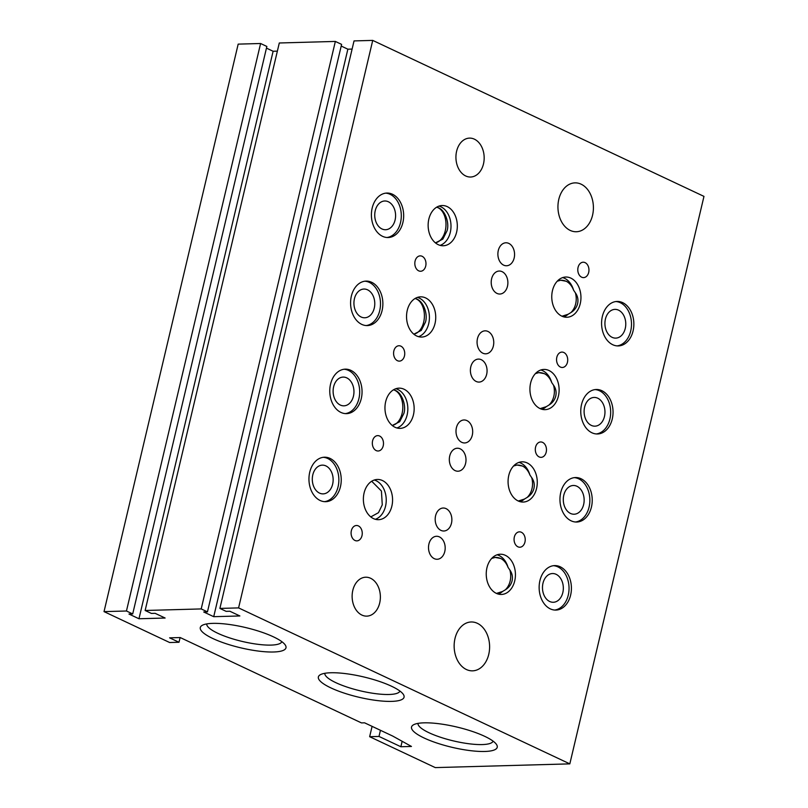 <?xml version="1.0" encoding="UTF-8"?>
<svg xmlns="http://www.w3.org/2000/svg" width="808" height="808" viewBox="0 0 808 808"><rect width="100%" height="100%" fill="white"/><g stroke="black" fill="none" stroke-linecap="round" stroke-linejoin="round"><path stroke-width="1.21" d="M399.93 691.062A38.602 9.141 13.3 0 1 389.082 694.486A38.602 9.141 13.3 0 1 347.571 687.255A38.602 9.141 13.3 0 1 324.816 673.306M281.851 641.673A38.602 9.141 13.3 0 1 271.003 645.097A38.602 9.141 13.3 0 1 229.492 637.855A38.602 9.141 13.3 0 1 206.737 623.917M493.092 741.148A38.602 9.141 13.3 0 1 482.245 744.572A38.602 9.141 13.3 0 1 440.734 737.33A38.602 9.141 13.3 0 1 417.989 723.392M570.862 312.605A17.968 14.362 84.5 0 0 575.66 303.919A17.968 14.362 84.5 0 0 575.387 292.839C577.72 296.102 578.457 299.738 577.589 303.737C576.579 307.535 574.337 310.494 570.862 312.605L568.105 314.272A20.119 14.595 88.4 0 1 563.742 316.867M575.387 292.839L573.599 290.203C571.953 285.971 569.499 282.992 566.246 281.255L560.681 280.235L557.237 281.214M549.016 405.01A17.968 14.362 84.5 0 0 553.813 396.324A17.968 14.362 84.5 0 0 553.551 385.234C555.884 388.496 556.611 392.132 555.753 396.132C554.732 399.94 552.49 402.899 549.016 405.01L546.269 406.676A20.119 14.595 88.4 0 1 541.895 409.262M553.551 385.234L551.753 382.608C550.107 378.366 547.662 375.387 544.4 373.649L538.835 372.629L535.391 373.619M527.18 497.405A17.968 14.362 84.5 0 0 531.977 488.719A17.968 14.362 84.5 0 0 531.704 477.639C534.038 480.901 534.775 484.537 533.906 488.537C532.896 492.335 530.654 495.294 527.18 497.405L524.422 499.071A20.119 14.595 88.4 0 1 520.059 501.667M531.704 477.639L529.907 475.003C528.27 470.771 525.816 467.792 522.564 466.054L516.999 465.034L513.555 466.014M505.333 589.81A17.968 14.362 84.5 0 0 510.131 581.124A17.968 14.362 84.5 0 0 509.868 570.034C512.191 573.296 512.928 576.932 512.06 580.932C511.05 584.74 508.808 587.689 505.333 589.81L502.576 591.476A20.119 14.595 88.4 0 1 498.213 594.062M509.868 570.034L508.07 567.408C506.424 563.166 503.98 560.186 500.718 558.449L495.153 557.429L491.708 558.419M436.704 207.161L437.865 207.626A17.968 11.504 -88.6 0 1 445.279 230.755A17.968 11.504 -88.6 0 1 435.33 242.794M437.865 207.626C444.541 209.272 449.743 222.392 447.056 230.795L442.834 239.118L435.431 242.875M415.12 298.475L416.282 298.94A17.968 11.504 -88.6 0 1 423.695 322.059A17.968 11.504 -88.6 0 1 413.746 334.108M416.282 298.94C422.958 300.586 428.159 313.706 425.473 322.109L421.251 330.432L413.837 334.189M393.536 389.789L394.698 390.254A17.968 11.504 -88.6 0 1 402.111 413.373A17.968 11.504 -88.6 0 1 392.163 425.412M394.698 390.254C401.364 391.89 406.576 405.02 403.889 413.423L399.667 421.746L392.254 425.493M370.791 516.908L378.487 512.666L382.275 504.838L381.426 491.032L371.71 481.245M556.116 574.316A14.372 10.423 88.4 0 0 552.51 573.539A14.372 10.423 88.4 0 0 542.572 585.679A14.372 10.423 88.4 0 0 549.692 601.495A14.372 10.423 88.4 0 0 553.298 602.273A14.372 10.423 88.4 0 0 563.237 590.133A14.372 10.423 88.4 0 0 556.116 574.316M576.932 486.264A14.372 10.423 88.4 0 0 573.316 485.487A14.372 10.423 88.4 0 0 563.388 497.627A14.372 10.423 88.4 0 0 570.509 513.444A14.372 10.423 88.4 0 0 574.114 514.221A14.372 10.423 88.4 0 0 584.053 502.081A14.372 10.423 88.4 0 0 576.932 486.264M597.748 398.213A14.372 10.423 88.4 0 0 594.133 397.435A14.372 10.423 88.4 0 0 584.204 409.575A14.372 10.423 88.4 0 0 591.325 425.392A14.372 10.423 88.4 0 0 594.93 426.169A14.372 10.423 88.4 0 0 604.869 414.029A14.372 10.423 88.4 0 0 597.748 398.213M618.564 310.161A14.372 10.423 88.4 0 0 614.949 309.383A14.372 10.423 88.4 0 0 605.02 321.523A14.372 10.423 88.4 0 0 612.141 337.34A14.372 10.423 88.4 0 0 615.746 338.118A14.372 10.423 88.4 0 0 625.675 325.978A14.372 10.423 88.4 0 0 618.564 310.161M388.375 201.768A14.372 10.423 88.4 0 0 384.77 200.99A14.372 10.423 88.4 0 0 374.831 213.13A14.372 10.423 88.4 0 0 381.952 228.947A14.372 10.423 88.4 0 0 385.567 229.724A14.372 10.423 88.4 0 0 395.496 217.584A14.372 10.423 88.4 0 0 388.375 201.768M367.559 289.82A14.372 10.423 88.4 0 0 363.954 289.042A14.372 10.423 88.4 0 0 354.025 301.182A14.372 10.423 88.4 0 0 361.136 316.999A14.372 10.423 88.4 0 0 364.751 317.776A14.372 10.423 88.4 0 0 374.68 305.636A14.372 10.423 88.4 0 0 367.559 289.82M346.753 377.871A14.372 10.423 88.4 0 0 343.137 377.094A14.372 10.423 88.4 0 0 333.209 389.234A14.372 10.423 88.4 0 0 340.32 405.05A14.372 10.423 88.4 0 0 343.935 405.828A14.372 10.423 88.4 0 0 353.864 393.688A14.372 10.423 88.4 0 0 346.753 377.871M325.937 465.923A14.372 10.423 88.4 0 0 322.321 465.145A14.372 10.423 88.4 0 0 312.393 477.286A14.372 10.423 88.4 0 0 319.514 493.102A14.372 10.423 88.4 0 0 323.119 493.88A14.372 10.423 88.4 0 0 333.048 481.74A14.372 10.423 88.4 0 0 325.937 465.923M350.884 370.367A22.25 16.14 88.4 0 0 345.299 369.155A22.25 16.14 88.4 0 0 329.916 387.951A22.25 16.14 88.4 0 0 340.936 412.434A22.25 16.14 88.4 0 0 346.521 413.635A22.25 16.14 88.4 0 0 361.903 394.839A22.25 16.14 88.4 0 0 350.884 370.367M345.339 413.605A22.25 16.14 88.4 0 0 359.6 394.102A22.25 16.14 88.4 0 0 348.511 370.428A22.25 16.14 88.4 0 0 344.107 369.256M371.7 282.315A22.25 16.14 88.4 0 0 366.105 281.103A22.25 16.14 88.4 0 0 350.733 299.899A22.25 16.14 88.4 0 0 361.752 324.382A22.25 16.14 88.4 0 0 367.337 325.584A22.25 16.14 88.4 0 0 382.719 306.788A22.25 16.14 88.4 0 0 371.7 282.315M366.155 325.553A22.25 16.14 88.4 0 0 380.416 306.05A22.25 16.14 88.4 0 0 369.327 282.376A22.25 16.14 88.4 0 0 364.923 281.204M392.506 194.263A22.25 16.14 88.4 0 0 386.921 193.051A22.25 16.14 88.4 0 0 371.549 211.847A22.25 16.14 88.4 0 0 382.568 236.33A22.25 16.14 88.4 0 0 388.153 237.532A22.25 16.14 88.4 0 0 403.525 218.746A22.25 16.14 88.4 0 0 392.506 194.263M386.961 237.502A22.25 16.14 88.4 0 0 401.223 217.998A22.25 16.14 88.4 0 0 390.143 194.324A22.25 16.14 88.4 0 0 385.739 193.152M622.695 302.657A22.25 16.14 88.4 0 0 617.11 301.445A22.25 16.14 88.4 0 0 601.728 320.241A22.25 16.14 88.4 0 0 612.747 344.723A22.25 16.14 88.4 0 0 618.332 345.925A22.25 16.14 88.4 0 0 633.714 327.129A22.25 16.14 88.4 0 0 622.695 302.657M617.15 345.895A22.25 16.14 88.4 0 0 631.412 326.392A22.25 16.14 88.4 0 0 620.322 302.717A22.25 16.14 88.4 0 0 615.918 301.546M601.879 390.708A22.25 16.14 88.4 0 0 596.294 389.496A22.25 16.14 88.4 0 0 580.912 408.293A22.25 16.14 88.4 0 0 591.931 432.775A22.25 16.14 88.4 0 0 597.526 433.977A22.25 16.14 88.4 0 0 612.898 415.181A22.25 16.14 88.4 0 0 601.879 390.708M596.334 433.946A22.25 16.14 88.4 0 0 610.596 414.443A22.25 16.14 88.4 0 0 599.506 390.769A22.25 16.14 88.4 0 0 595.102 389.597M581.063 478.75A22.25 16.14 88.4 0 0 575.478 477.548A22.25 16.14 88.4 0 0 560.106 496.344A22.25 16.14 88.4 0 0 571.125 520.827A22.25 16.14 88.4 0 0 576.71 522.029A22.25 16.14 88.4 0 0 592.082 503.233A22.25 16.14 88.4 0 0 581.063 478.75M575.518 521.998A22.25 16.14 88.4 0 0 589.779 502.485A22.25 16.14 88.4 0 0 578.69 478.821A22.25 16.14 88.4 0 0 574.296 477.639M560.247 566.802A22.25 16.14 88.4 0 0 554.662 565.6A22.25 16.14 88.4 0 0 539.29 584.396A22.25 16.14 88.4 0 0 550.309 608.879A22.25 16.14 88.4 0 0 555.894 610.08A22.25 16.14 88.4 0 0 571.266 591.284A22.25 16.14 88.4 0 0 560.247 566.802M554.702 610.05A22.25 16.14 88.4 0 0 568.963 590.537A22.25 16.14 88.4 0 0 557.874 566.873A22.25 16.14 88.4 0 0 553.48 565.691M330.068 458.419A22.25 16.14 88.4 0 0 324.483 457.207A22.25 16.14 88.4 0 0 309.1 476.003A22.25 16.14 88.4 0 0 320.12 500.485A22.25 16.14 88.4 0 0 325.715 501.687A22.25 16.14 88.4 0 0 341.087 482.891A22.25 16.14 88.4 0 0 330.068 458.419M324.523 501.657A22.25 16.14 88.4 0 0 338.784 482.154A22.25 16.14 88.4 0 0 327.695 458.479A22.25 16.14 88.4 0 0 323.291 457.308M439.421 536.906A11.494 8.343 88.4 0 0 436.532 536.28A11.494 8.343 88.4 0 0 428.583 545.996A11.494 8.343 88.4 0 0 434.28 558.651A11.494 8.343 88.4 0 0 437.168 559.267A11.494 8.343 88.4 0 0 445.107 549.561A11.494 8.343 88.4 0 0 439.421 536.906M446.097 508.646A11.494 8.343 88.4 0 0 443.208 508.02A11.494 8.343 88.4 0 0 435.26 517.736A11.494 8.343 88.4 0 0 440.956 530.381A11.494 8.343 88.4 0 0 443.844 531.008A11.494 8.343 88.4 0 0 451.793 521.291A11.494 8.343 88.4 0 0 446.097 508.646M460.227 448.854A11.494 8.343 88.4 0 0 457.338 448.228A11.494 8.343 88.4 0 0 449.399 457.944A11.494 8.343 88.4 0 0 455.086 470.599A11.494 8.343 88.4 0 0 457.974 471.216A11.494 8.343 88.4 0 0 465.923 461.509A11.494 8.343 88.4 0 0 460.227 448.854M466.913 420.594A11.494 8.343 88.4 0 0 464.024 419.968A11.494 8.343 88.4 0 0 456.076 429.684A11.494 8.343 88.4 0 0 461.772 442.329A11.494 8.343 88.4 0 0 464.661 442.956A11.494 8.343 88.4 0 0 472.609 433.239A11.494 8.343 88.4 0 0 466.913 420.594M481.305 359.712A11.494 8.343 88.4 0 0 478.417 359.095A11.494 8.343 88.4 0 0 470.468 368.801A11.494 8.343 88.4 0 0 476.164 381.457A11.494 8.343 88.4 0 0 479.053 382.083A11.494 8.343 88.4 0 0 486.992 372.367A11.494 8.343 88.4 0 0 481.305 359.712M487.981 331.452A11.494 8.343 88.4 0 0 485.093 330.836A11.494 8.343 88.4 0 0 477.144 340.542A11.494 8.343 88.4 0 0 482.841 353.197A11.494 8.343 88.4 0 0 485.729 353.813A11.494 8.343 88.4 0 0 493.678 344.107A11.494 8.343 88.4 0 0 487.981 331.452M502.111 271.67A11.494 8.343 88.4 0 0 499.233 271.044A11.494 8.343 88.4 0 0 491.284 280.75A11.494 8.343 88.4 0 0 496.981 293.405A11.494 8.343 88.4 0 0 499.869 294.031A11.494 8.343 88.4 0 0 507.808 284.315A11.494 8.343 88.4 0 0 502.111 271.67M508.798 243.4A11.494 8.343 88.4 0 0 505.909 242.784A11.494 8.343 88.4 0 0 497.96 252.49A11.494 8.343 88.4 0 0 503.657 265.145A11.494 8.343 88.4 0 0 506.545 265.761A11.494 8.343 88.4 0 0 514.494 256.055A11.494 8.343 88.4 0 0 508.798 243.4M330.815 672.761A44.036 10.433 -166.7 0 0 320.241 674.771A44.036 10.433 -166.7 0 0 339.047 691.305A44.036 10.433 -166.7 0 0 391.617 701.384A44.036 10.433 -166.7 0 0 403.364 694.425A44.036 10.433 -166.7 0 0 373.771 679.629A44.036 10.433 -166.7 0 0 330.815 672.761M484.78 751.47A44.036 10.433 13.3 0 1 432.209 741.38A44.036 10.433 13.3 0 1 413.403 724.857A44.036 10.433 13.3 0 1 423.988 722.837A44.036 10.433 13.3 0 1 466.933 729.715A44.036 10.433 13.3 0 1 496.526 744.511A44.036 10.433 13.3 0 1 484.78 751.47M273.538 651.995A44.036 10.433 13.3 0 1 220.958 641.905A44.036 10.433 13.3 0 1 202.162 625.382A44.036 10.433 13.3 0 1 212.736 623.372A44.036 10.433 13.3 0 1 255.681 630.24A44.036 10.433 13.3 0 1 285.285 645.036A44.036 10.433 13.3 0 1 273.538 651.995M483.487 163.903A19.463 14.12 88.4 0 0 469.509 138.118A19.463 14.12 88.4 0 0 456.611 151.248A19.463 14.12 88.4 0 0 470.589 177.023A19.463 14.12 88.4 0 0 483.487 163.903M379.689 603A19.463 14.12 88.4 0 0 365.711 577.215A19.463 14.12 88.4 0 0 352.813 590.345A19.463 14.12 88.4 0 0 366.792 616.13A19.463 14.12 88.4 0 0 379.689 603M588.689 272.417A7.696 5.585 88.4 0 0 583.164 262.216A7.696 5.585 88.4 0 0 578.063 267.408A7.696 5.585 88.4 0 0 583.588 277.609A7.696 5.585 88.4 0 0 588.689 272.417M567.448 362.287A7.696 5.585 88.4 0 0 561.913 352.096A7.696 5.585 88.4 0 0 556.823 357.288A7.696 5.585 88.4 0 0 562.348 367.478A7.696 5.585 88.4 0 0 567.448 362.287M361.984 535.684A7.696 5.585 88.4 0 0 356.459 525.493A7.696 5.585 88.4 0 0 351.359 530.684A7.696 5.585 88.4 0 0 356.884 540.875A7.696 5.585 88.4 0 0 361.984 535.684M383.224 445.814A7.696 5.585 88.4 0 0 377.7 435.623A7.696 5.585 88.4 0 0 372.599 440.804A7.696 5.585 88.4 0 0 378.134 451.005A7.696 5.585 88.4 0 0 383.224 445.814M404.475 355.934A7.696 5.585 88.4 0 0 398.95 345.743A7.696 5.585 88.4 0 0 393.849 350.935A7.696 5.585 88.4 0 0 399.374 361.125A7.696 5.585 88.4 0 0 404.475 355.934M425.715 266.064A7.696 5.585 88.4 0 0 420.19 255.873A7.696 5.585 88.4 0 0 415.09 261.055A7.696 5.585 88.4 0 0 420.625 271.256A7.696 5.585 88.4 0 0 425.715 266.064M524.958 542.037A7.696 5.585 88.4 0 0 519.423 531.846A7.696 5.585 88.4 0 0 514.332 537.037A7.696 5.585 88.4 0 0 519.857 547.228A7.696 5.585 88.4 0 0 524.958 542.037M546.198 452.167A7.696 5.585 88.4 0 0 540.673 441.966A7.696 5.585 88.4 0 0 535.573 447.157A7.696 5.585 88.4 0 0 541.097 457.348A7.696 5.585 88.4 0 0 546.198 452.167M466.408 669.519A24.442 17.736 -91.6 0 1 454.308 642.623A24.442 17.736 -91.6 0 1 471.195 621.978A24.442 17.736 -91.6 0 1 477.336 623.301A24.442 17.736 -91.6 0 1 489.446 650.198A24.442 17.736 -91.6 0 1 472.549 670.842A24.442 17.736 -91.6 0 1 466.408 669.519M570.206 230.421A24.442 17.736 -91.6 0 1 558.106 203.525A24.442 17.736 -91.6 0 1 574.993 182.871A24.442 17.736 -91.6 0 1 581.134 184.194A24.442 17.736 -91.6 0 1 593.244 211.09A24.442 17.736 -91.6 0 1 576.346 231.744A24.442 17.736 -91.6 0 1 570.206 230.421M382.467 480.548A20.119 14.595 88.4 0 0 377.417 479.457A20.119 14.595 88.4 0 0 363.509 496.455A20.119 14.595 88.4 0 0 373.478 518.595A20.119 14.595 88.4 0 0 378.528 519.685A20.119 14.595 88.4 0 0 392.435 502.687A20.119 14.595 88.4 0 0 382.467 480.548M375.356 519.291A20.119 14.595 88.4 0 0 386.234 500.677A20.119 14.595 88.4 0 0 376.144 480.73A20.119 14.595 88.4 0 0 374.266 480.023M404.05 389.234A20.119 14.595 88.4 0 0 399 388.153A20.119 14.595 88.4 0 0 385.093 405.141A20.119 14.595 88.4 0 0 395.061 427.281A20.119 14.595 88.4 0 0 400.111 428.371A20.119 14.595 88.4 0 0 414.019 411.373A20.119 14.595 88.4 0 0 404.05 389.234M396.94 427.977A20.119 14.595 88.4 0 0 407.828 409.363A20.119 14.595 88.4 0 0 397.728 389.416A20.119 14.595 88.4 0 0 395.849 388.719M425.644 297.93A20.119 14.595 88.4 0 0 420.584 296.839A20.119 14.595 88.4 0 0 406.676 313.827A20.119 14.595 88.4 0 0 416.645 335.976A20.119 14.595 88.4 0 0 421.695 337.057A20.119 14.595 88.4 0 0 435.603 320.069A20.119 14.595 88.4 0 0 425.644 297.93M418.524 336.673A20.119 14.595 88.4 0 0 429.412 318.049A20.119 14.595 88.4 0 0 419.312 298.101A20.119 14.595 88.4 0 0 417.433 297.405M447.228 206.616A20.119 14.595 88.4 0 0 442.168 205.525A20.119 14.595 88.4 0 0 428.27 222.523A20.119 14.595 88.4 0 0 438.229 244.662A20.119 14.595 88.4 0 0 443.289 245.753A20.119 14.595 88.4 0 0 457.187 228.755A20.119 14.595 88.4 0 0 447.228 206.616M440.108 245.359A20.119 14.595 88.4 0 0 450.995 226.745A20.119 14.595 88.4 0 0 440.895 206.787A20.119 14.595 88.4 0 0 439.017 206.091M505.333 555.318A20.119 14.595 88.4 0 0 500.273 554.227A20.119 14.595 88.4 0 0 486.376 571.226A20.119 14.595 88.4 0 0 496.334 593.365A20.119 14.595 88.4 0 0 501.394 594.456A20.119 14.595 88.4 0 0 515.302 577.457A20.119 14.595 88.4 0 0 505.333 555.318M508.07 567.408A20.119 14.595 88.4 0 0 499.001 555.49A20.119 14.595 88.4 0 0 497.122 554.793M527.17 462.923A20.119 14.595 88.4 0 0 522.12 461.833A20.119 14.595 88.4 0 0 508.212 478.821A20.119 14.595 88.4 0 0 518.18 500.97A20.119 14.595 88.4 0 0 523.231 502.051A20.119 14.595 88.4 0 0 537.138 485.063A20.119 14.595 88.4 0 0 527.17 462.923M529.907 475.003A20.119 14.595 88.4 0 0 520.847 463.095A20.119 14.595 88.4 0 0 518.968 462.398M549.016 370.519A20.119 14.595 88.4 0 0 543.966 369.428A20.119 14.595 88.4 0 0 530.058 386.426A20.119 14.595 88.4 0 0 540.027 408.565A20.119 14.595 88.4 0 0 545.077 409.656A20.119 14.595 88.4 0 0 558.985 392.658A20.119 14.595 88.4 0 0 549.016 370.519M551.753 382.608A20.119 14.595 88.4 0 0 542.683 370.69A20.119 14.595 88.4 0 0 540.815 369.993M570.862 278.124A20.119 14.595 88.4 0 0 565.802 277.033A20.119 14.595 88.4 0 0 551.894 294.031A20.119 14.595 88.4 0 0 561.863 316.17A20.119 14.595 88.4 0 0 566.923 317.251A20.119 14.595 88.4 0 0 580.821 300.263A20.119 14.595 88.4 0 0 570.862 278.124M573.599 290.203A20.119 14.595 88.4 0 0 564.529 278.295A20.119 14.595 88.4 0 0 562.651 277.599M561.984 316.221L568.105 314.272M540.138 408.626L546.269 406.676M518.302 501.021L524.422 499.071M496.455 593.415L502.576 591.476M207.454 611.868L341.602 44.379L335.35 41.43L279.295 42.986L145.137 610.484L151.389 613.423L155.126 613.322L165.125 618.029L138.966 618.756L128.967 614.05L132.704 613.939L126.452 611L104.03 611.616L169.65 642.522L178.992 642.259L169.619 637.845L180.214 637.552L361.459 722.908L364.57 722.817L392.698 736.058L411.454 746.451L400.869 746.744L378.992 736.442L369.65 736.694L435.27 767.6L569.822 763.873L238.582 607.899L219.887 608.414L226.139 611.353L229.876 611.252L239.875 615.959L213.716 616.686L203.717 611.979L207.454 611.868L201.202 608.929L145.137 610.484M352.116 49.076L347.864 49.187L341.208 46.056M569.822 763.873L703.97 196.384L372.73 40.4L354.035 40.915L219.887 608.414M132.704 613.939L266.852 46.45L260.6 43.501L238.178 44.127L104.03 611.616M277.366 51.146L273.114 51.258L266.458 48.127M213.716 616.686L347.864 49.187M238.582 607.899L372.73 40.4M369.65 736.694L372.094 726.362M378.992 736.442L380.447 730.291M400.869 746.744L402.152 741.3M178.992 642.259L180.113 637.562M126.452 611L260.6 43.501M138.966 618.756L273.114 51.258M201.202 608.929L335.35 41.43M494.89 557.459A17.968 14.362 -95.5 0 1 500.697 558.54M516.736 465.065A17.968 14.362 -95.5 0 1 522.544 466.135M538.572 372.66A17.968 14.362 -95.5 0 1 544.38 373.74M560.419 280.265A17.968 14.362 -95.5 0 1 566.226 281.336"/></g></svg>
